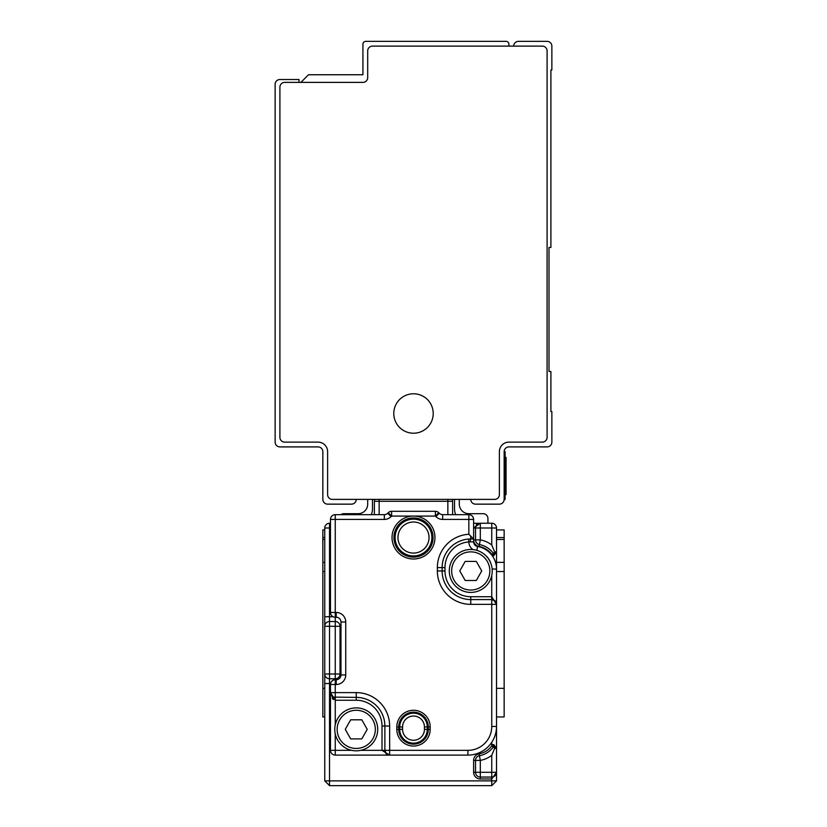 <?xml version="1.0" encoding="UTF-8"?>
<svg xmlns="http://www.w3.org/2000/svg" width="827" height="827" viewBox="0 0 827 827"><rect width="100%" height="100%" fill="white"/><g stroke="black" fill="none" stroke-linecap="round" stroke-linejoin="round"><path stroke-width="1.24" d="M324.753 780.874L329.528 785.65L491.745 785.65L496.52 780.874L496.52 772.294L491.745 778.972L491.745 780.874L496.52 780.874L491.745 785.65L491.745 780.874L324.753 780.874L324.753 528.008A4.776 4.776 0 0 1 329.528 523.233L329.528 528.008L324.753 528.008A4.776 4.776 0 0 1 329.528 523.233L330.48 523.233M479.402 523.315L473.613 523.233M475.97 526.003L475.525 528.008L473.613 528.008L480.301 523.233L491.745 523.233A4.776 4.776 0 0 1 496.52 528.008L480.301 528.008L480.301 539.886L475.525 539.886A4.776 4.776 0 0 0 479.443 544.579L479.102 546.461A20.034 20.034 0 0 1 491.745 554.41L493.295 553.294M476.952 524.597A4.776 4.776 0 0 0 476.404 524.132A4.776 4.776 0 0 1 476.952 524.597A4.776 4.776 0 0 0 476.404 524.132M477.179 524.401L475.97 525.982M372.47 499.384L372.47 508.925A14.317 14.317 0 0 1 371.271 514.652M367.695 499.384L367.695 504.15A9.542 9.542 0 0 1 358.153 513.691L343.846 513.691A4.776 4.776 0 0 0 340.982 514.652M374.373 514.652L374.373 501.286A4.776 4.776 0 0 1 374.776 499.384A4.776 4.776 0 0 0 374.373 501.286L452.627 501.286A4.776 4.776 0 0 0 452.224 499.384A4.776 4.776 0 0 1 452.627 501.286L452.627 514.652M454.53 499.384L454.53 508.925A14.317 14.317 0 0 0 455.729 514.652M459.305 499.384L459.305 504.15A9.542 9.542 0 0 0 468.847 513.691L483.154 513.691A4.776 4.776 0 0 1 487.93 518.467L487.93 523.233M337.158 617.324L335.255 617.231A4.776 4.776 0 0 1 330.48 612.456L336.207 612.456L336.207 617.231A4.776 4.776 0 0 1 340.982 621.997L340.982 674.956A4.776 4.776 0 0 1 336.207 679.732L337.158 679.639M496.52 551.867L496.52 528.008A4.776 4.776 0 0 0 491.745 523.233L491.745 544.952L494.608 551.867L496.52 551.867L494.608 553.77A1.912 1.912 0 0 0 496.52 551.867L493.791 555.682L494.608 553.77A1.912 1.912 0 0 0 496.52 551.867L496.52 551.867M475.525 772.294A4.776 4.776 0 0 0 480.301 777.06L480.301 772.294L473.613 772.294A6.678 6.678 0 0 0 480.301 778.972L491.745 778.972L491.745 772.294L480.301 772.294L480.301 760.406L479.443 755.713A4.776 4.776 0 0 0 475.525 760.406L475.525 772.294A4.776 4.776 0 0 0 480.301 777.06L491.745 777.06A4.776 4.776 0 0 0 496.52 772.294L496.52 551.909M480.301 523.233A4.776 4.776 0 0 0 475.525 528.008L480.301 528.008L480.301 523.233A4.776 4.776 0 0 0 475.525 528.008L475.525 539.886A4.776 4.776 0 0 0 479.443 544.579L479.443 544.579A21.947 21.947 0 0 1 493.626 553.77L494.608 551.867M475.525 528.008L475.525 539.886L473.613 539.886A6.678 6.678 0 0 0 479.102 546.461M330.48 528.008L329.528 528.008L329.528 616.756L324.753 616.756L324.753 626.297L329.528 626.297L329.528 674.005L340.021 674.005L340.021 626.297A4.776 4.776 0 0 0 335.255 621.522L329.528 621.522A4.776 4.776 0 0 0 324.753 626.297A4.776 4.776 0 0 1 329.528 621.522L329.528 616.756L333.178 616.756M340.982 674.005L340.021 674.005A4.776 4.776 0 0 1 335.255 678.781L329.528 678.781A4.776 4.776 0 0 1 324.753 674.005A4.776 4.776 0 0 0 329.528 678.781L329.528 674.005L324.753 674.005A4.776 4.776 0 0 0 329.528 678.781A4.776 4.776 0 0 1 324.753 674.005L324.753 683.547L330.583 683.547M331.627 681.396L333.147 680.218M340.021 674.005A4.776 4.776 0 0 1 335.255 678.781L335.255 679.732L336.207 679.732A4.776 4.776 0 0 0 340.982 674.956L345.748 674.956A9.542 9.542 0 0 1 336.207 684.498L336.207 679.732M493.295 747.008L491.745 745.882L492.354 744.62L491.745 745.882L491.745 742.315M496.52 562.36L504.15 562.36L504.15 537.55L496.52 537.55M496.52 529.921L504.15 529.921L504.15 539.462L496.52 539.462M504.15 562.36L504.15 716.947L496.52 716.947M473.613 772.294L473.613 760.406L475.525 760.406A4.776 4.776 0 0 1 479.443 755.713A21.947 21.947 0 0 0 493.626 746.523L492.354 744.62L493.791 744.62L496.52 748.435A1.912 1.912 0 0 0 494.608 746.523L496.52 748.435A1.912 1.912 0 0 0 494.608 746.523L494.701 746.533M493.605 553.77L492.354 555.682L491.745 555.051M491.745 777.06A4.776 4.776 0 0 0 496.52 772.294L491.745 772.294L491.745 755.351L494.608 748.435L496.52 748.435M470.356 538.987L473.613 538.977L473.613 519.418L442.672 519.418L442.672 514.652L468.847 514.652L468.847 534.263L473.613 538.977L473.623 541.933L470.036 541.85L470.749 538.977A28.625 28.625 0 0 0 442.125 567.611L442.125 570.95A28.625 28.625 0 0 0 470.749 599.575L491.745 599.575L495.332 601.198M330.48 519.418L330.48 612.456A4.776 4.776 0 0 0 335.255 617.231L335.255 519.418L330.48 519.418A4.776 4.776 0 0 1 335.255 514.652A4.776 4.776 0 0 0 330.48 519.418M384.328 514.652L335.255 514.652L335.255 519.418L384.328 519.418L384.328 514.652A4.776 4.776 0 0 0 387.698 513.247L388.245 512.709L387.698 513.247A4.776 4.776 0 0 1 384.328 514.652M324.753 529.921L322.85 529.921L322.85 539.462L324.753 539.462M324.753 716.947L322.85 716.947L324.753 716.947L322.85 716.947L322.85 537.55L324.753 537.55M493.791 744.62A1.912 0.817 -90 0 0 494.608 746.523L494.029 746.523L494.608 746.523M493.626 746.523L494.608 748.435M438.755 512.709L439.302 513.247L438.755 512.709A4.776 4.776 0 0 0 435.384 511.313L391.616 511.313A4.776 4.776 0 0 0 388.245 512.709A4.776 4.776 0 0 1 391.616 511.313L391.616 516.079L413.5 516.079A21.471 21.471 0 0 0 396.484 550.637A21.471 21.471 0 0 0 433.824 530.634A21.471 21.471 0 0 0 413.5 516.079L435.384 516.079L435.384 511.313A4.776 4.776 0 0 1 438.755 512.709L435.384 516.079L435.922 516.627A9.542 9.542 0 0 0 442.672 519.418M468.847 514.652A4.776 4.776 0 0 1 473.613 519.418A4.776 4.776 0 0 0 468.847 514.652M396.805 729.352A16.695 16.695 0 0 0 413.5 746.047A16.695 16.695 0 0 0 430.195 729.352L430.195 726.964A16.695 16.695 0 0 0 413.5 710.269A16.695 16.695 0 0 0 396.805 726.964L396.805 729.352L398.707 729.352A14.793 14.793 0 0 0 413.5 744.145A14.793 14.793 0 0 0 428.293 729.352L428.293 726.964A14.793 14.793 0 0 0 413.5 712.171A14.793 14.793 0 0 0 398.707 726.964L398.707 729.352L399.71 729.352A13.79 13.79 0 0 0 413.5 743.142A13.79 13.79 0 0 0 427.29 729.352L430.195 729.352M335.255 679.732L335.255 684.498L330.48 684.498A4.776 4.776 0 0 1 335.255 679.732A4.776 4.776 0 0 0 330.48 684.498L330.48 750.347A4.776 4.776 0 0 0 335.255 755.113L467.896 755.113A28.625 28.625 0 0 0 496.52 726.488L491.745 726.488L491.745 604.351L496.52 604.351L496.52 569.038L492.137 569.038M332.392 698.722L332.392 696.427M477.561 546.482A4.776 4.776 0 0 1 473.623 541.933A4.776 4.776 0 0 0 477.561 546.482A22.898 22.898 0 0 1 496.52 569.038A22.898 22.898 0 0 0 477.561 546.482L476.879 550.368M468.63 539.059L468.847 541.912L470.036 541.85M442.672 514.652A4.776 4.776 0 0 1 439.302 513.247A4.776 4.776 0 0 0 442.672 514.652M356.251 692.612A33.4 33.4 0 0 1 389.641 726.013L384.875 726.013L384.875 750.347L384.875 726.013A28.625 28.625 0 0 0 356.251 697.388L333.643 697.099L331.947 696.045L330.48 692.612L335.255 700.242L356.251 700.242L356.251 692.612L330.48 692.612A4.776 4.776 0 0 0 335.255 697.388L335.255 684.498L336.207 684.498M437.359 570.95L442.125 570.95L442.125 567.611L437.359 567.611L437.359 570.95A33.4 33.4 0 0 0 470.749 604.351L491.745 604.351L491.745 599.575A4.776 4.776 0 0 1 496.52 604.351L491.745 596.712L491.745 575.447M425.429 553.056A19.559 19.559 0 0 0 429.006 525.621A19.559 19.559 0 0 0 401.571 522.044A19.559 19.559 -127.6 0 0 397.994 549.479A19.559 19.559 -127.6 0 0 425.429 553.056M490.804 563.27L490.804 563.27A18.132 18.132 0 0 0 485.552 555.393M386.509 753.935L384.875 750.347A4.776 4.776 0 0 0 389.641 755.113L382.012 750.347L382.012 726.013A25.761 25.761 0 0 0 356.251 700.242M451.914 581.236A21.471 21.471 0 0 0 481.045 589.785A21.471 21.471 0 0 0 489.594 560.654A21.471 21.471 0 0 0 460.463 552.105A21.471 21.471 0 0 0 451.914 581.236M337.406 739.648A21.471 21.471 0 0 0 366.537 748.197A21.471 21.471 0 0 0 375.086 719.056A21.471 21.471 0 0 0 345.955 710.507A21.471 21.471 0 0 0 337.406 739.648M454.002 580.099A19.083 19.083 0 0 0 479.908 587.697A19.083 19.083 0 0 0 487.506 561.802A19.083 19.083 -28.6 0 0 461.6 554.204A19.083 19.083 -28.6 0 0 454.002 580.099M339.494 738.501A19.083 19.083 0 0 0 365.4 746.099A19.083 19.083 0 0 0 372.998 720.203A19.083 19.083 -28.6 0 0 347.092 712.605A19.083 19.083 -28.6 0 0 339.494 738.501M465.198 561.409L476.311 561.409L481.727 570.95L476.311 580.492L465.198 580.492L459.781 570.95L465.198 561.409M350.689 719.81L361.802 719.81L367.219 729.352L361.802 738.893L350.689 738.893L345.272 729.352L350.689 719.81M513.691 46.126A4.776 4.776 0 0 1 518.467 41.35L547.092 41.35A4.776 4.776 0 0 1 551.867 46.126L551.867 69.975L550.906 69.975L550.906 247.459L549.004 247.459L549.004 371.509L550.906 371.509L550.906 411.588L551.867 411.588L551.867 442.125A4.776 4.776 0 0 1 547.092 446.9L508.925 446.9A4.776 4.776 0 0 0 504.15 451.666L504.15 499.384L505.111 499.384L505.111 494.608L506.062 494.608L506.062 493.368L506.062 494.608M470.749 499.384A4.776 4.776 0 0 0 475.525 504.15L499.384 504.15A4.776 4.776 0 0 0 504.15 499.384M542.326 46.126L372.47 46.126A4.776 4.776 0 0 0 367.695 50.892L367.695 77.614A4.776 4.776 0 0 1 362.929 82.38L284.674 82.38A4.776 4.776 0 0 0 279.908 87.155L279.908 437.359A4.776 4.776 0 0 0 284.674 442.125L318.075 442.125A9.542 9.542 0 0 1 327.616 451.666L327.616 494.608A4.776 4.776 0 0 0 332.392 499.384L494.608 499.384A4.776 4.776 0 0 0 499.384 494.608L499.384 451.666A9.542 9.542 0 0 1 508.925 442.125L542.326 442.125A4.776 4.776 0 0 0 547.092 437.359L547.092 50.892A4.776 4.776 0 0 0 542.326 46.126M300.904 82.38L308.533 74.75L362.929 74.75L362.929 44.213A2.863 2.863 0 0 1 365.792 41.35L506.062 41.35A2.863 2.863 0 0 1 508.925 44.213L508.925 46.126M422.959 396.195A19.724 19.724 0 0 0 396.195 404.041A19.724 19.724 0 0 0 404.041 430.805A19.724 19.724 0 0 0 430.805 422.959A19.724 19.724 0 0 0 422.959 396.195M356.251 499.384A4.776 4.776 0 0 1 351.475 504.15L327.616 504.15A4.776 4.776 0 0 1 322.85 499.384L322.85 451.666A4.776 4.776 0 0 0 318.075 446.9L279.908 446.9A4.776 4.776 0 0 1 275.133 442.125L275.133 84.292A4.776 4.776 0 0 1 279.908 79.516L298.992 79.516L298.992 82.38M504.15 451.666L505.111 451.666L505.111 494.608L504.15 494.608M505.111 457.393L506.062 457.393L506.062 493.368L505.111 493.368M335.255 617.231L335.255 621.522A4.776 4.776 0 0 1 340.021 626.297L340.982 626.297M491.745 544.952A26.722 26.722 0 0 0 480.301 539.886L479.443 544.579M452.224 499.384A4.776 4.776 0 0 1 452.627 501.286M374.776 499.384A4.776 4.776 0 0 0 374.373 501.286M336.207 617.231A4.776 4.776 0 0 1 340.982 621.997L345.748 621.997A9.542 9.542 0 0 0 336.207 612.456M329.528 678.781L329.528 785.65M496.52 688.322L504.15 688.322M504.15 571.54L496.52 571.54M492.354 555.682L493.791 555.682M447.852 514.652L447.852 499.384M379.148 499.384L379.148 514.652M322.85 688.322L324.753 688.322M322.85 571.54L324.753 571.54M322.85 562.36L324.753 562.36M340.021 626.297L335.255 626.297L335.255 678.781M335.255 621.522L335.255 626.297L329.528 626.297L329.528 621.522M479.443 755.713L479.102 753.842A6.678 6.678 0 0 0 473.613 760.406M479.102 753.842A20.034 20.034 0 0 0 491.745 745.882M475.525 760.406L480.301 760.406A26.722 26.722 0 0 0 491.745 755.351M384.328 519.418A9.542 9.542 0 0 0 391.078 516.627L391.616 516.079L388.245 512.709M345.748 621.997L345.748 674.956M389.641 726.013L389.641 750.347L467.896 750.347A23.859 23.859 0 0 0 491.745 726.488M468.847 534.263A33.4 33.4 0 0 0 437.359 567.611M480.301 777.06L480.301 778.972M467.896 750.347L467.896 755.113A28.625 28.625 0 0 0 496.52 726.488M442.125 570.95L444.988 570.95L444.988 567.611A25.761 25.761 0 0 1 468.847 541.912A9.542 9.542 0 0 0 472.899 549.583M470.749 536.123L470.749 538.977M435.922 516.627L439.302 513.247M391.078 516.627L387.698 513.247M389.641 755.113L389.641 750.347L360.748 750.347M444.988 570.95A25.761 25.761 0 0 0 470.749 596.712L470.749 604.351M396.805 726.964L399.71 726.964L399.71 729.352L402.573 729.352A10.927 10.927 0 0 0 413.5 740.279A10.927 10.927 0 0 0 424.427 729.352L427.29 729.352L427.29 726.964L430.195 726.964M351.744 750.347L330.48 750.347A4.776 4.776 0 0 0 335.255 755.113L335.255 733.849M335.255 724.845L335.255 697.388A4.776 4.776 0 0 1 330.48 692.612L330.48 692.737M333.374 699.621L333.374 696.996M470.749 596.712L491.745 596.712L491.745 599.575A4.776 4.776 0 0 1 496.52 604.351M444.988 567.611L442.125 567.611M424.716 552.126A18.39 18.39 0 0 0 428.076 526.334A18.39 18.39 0 0 0 402.284 522.974A18.39 18.39 -127.6 0 0 398.924 548.766A18.39 18.39 -127.6 0 0 424.716 552.126M424.427 729.352L424.427 726.964L427.29 726.964A13.79 13.79 0 0 0 413.5 713.174A13.79 13.79 0 0 0 399.71 726.964L402.573 726.964L402.573 729.352M382.012 726.013L384.875 726.013M422.969 549.862A15.527 15.527 0 0 0 425.812 528.081A15.527 15.527 0 0 0 404.031 525.238A15.527 15.527 0 0 0 401.188 547.019A15.527 15.527 0 0 0 422.969 549.862M424.427 726.964A10.927 10.927 0 0 0 413.5 716.037A10.927 10.927 0 0 0 402.573 726.964M504.15 456.442L505.111 456.442M505.111 459.967L506.062 459.967M476.693 524.876L478.109 523.77M496.52 772.294L496.438 773.183M495.983 774.475L494.877 775.891M333.632 697.099L331.947 696.045M493.368 599.854L495.053 600.909M386.209 753.655L385.155 751.96"/></g></svg>
